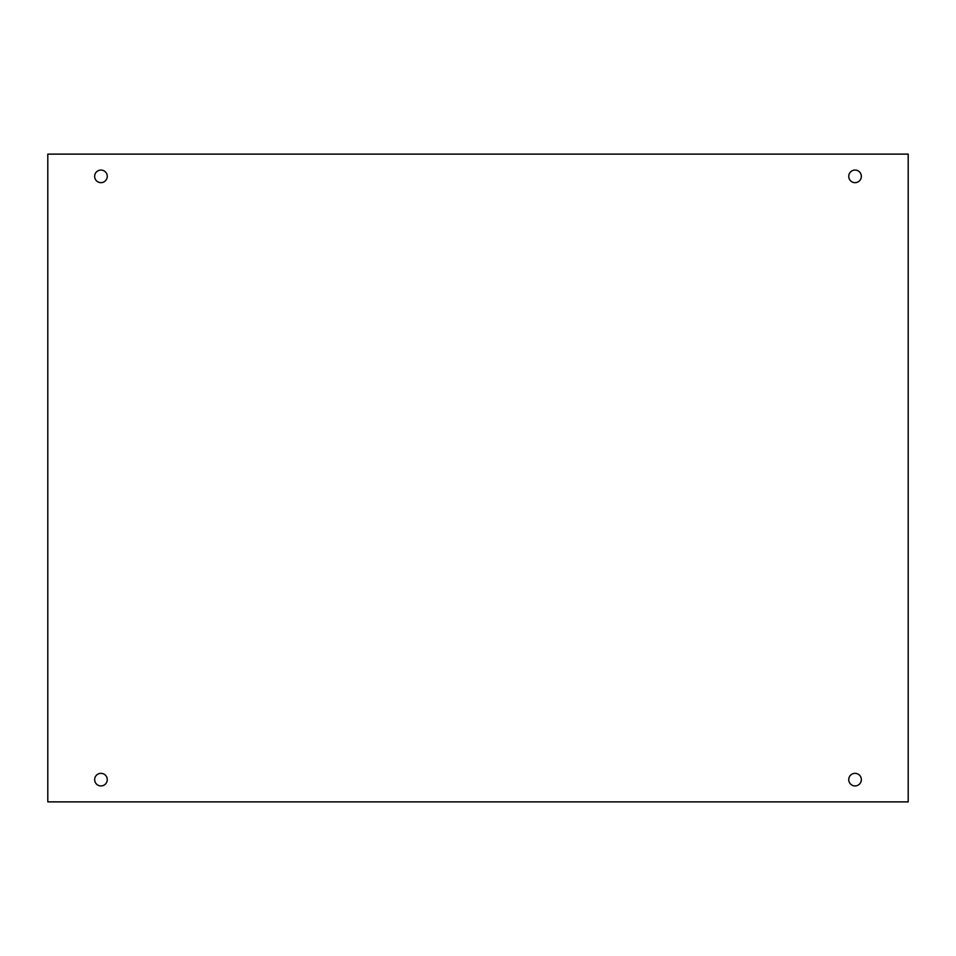 <?xml version="1.0" encoding="UTF-8"?>
<svg xmlns="http://www.w3.org/2000/svg" width="956" height="956" viewBox="0 0 956 956"><rect width="100%" height="100%" fill="white"/><g stroke="black" fill="none" stroke-linecap="round" stroke-linejoin="round"><path stroke-width="1.43" d="M908.2 154.119L47.8 154.119L47.8 801.881L908.2 801.881L908.2 154.119M100.954 785.94A6.31 6.31 0 0 1 95.492 776.487A6.31 6.31 0 0 1 106.415 776.487A6.31 6.31 0 0 1 100.954 785.94M855.046 785.94A6.31 6.31 0 0 1 849.585 776.487A6.31 6.31 0 0 1 860.508 776.487A6.31 6.31 0 0 1 855.046 785.94M855.046 182.668A6.31 6.31 0 0 1 849.585 173.215A6.31 6.31 0 0 1 860.508 173.215A6.31 6.31 0 0 1 855.046 182.668M100.954 182.668A6.31 6.31 0 0 1 95.492 173.215A6.31 6.31 0 0 1 106.415 173.215A6.31 6.31 0 0 1 100.954 182.668"/></g></svg>
